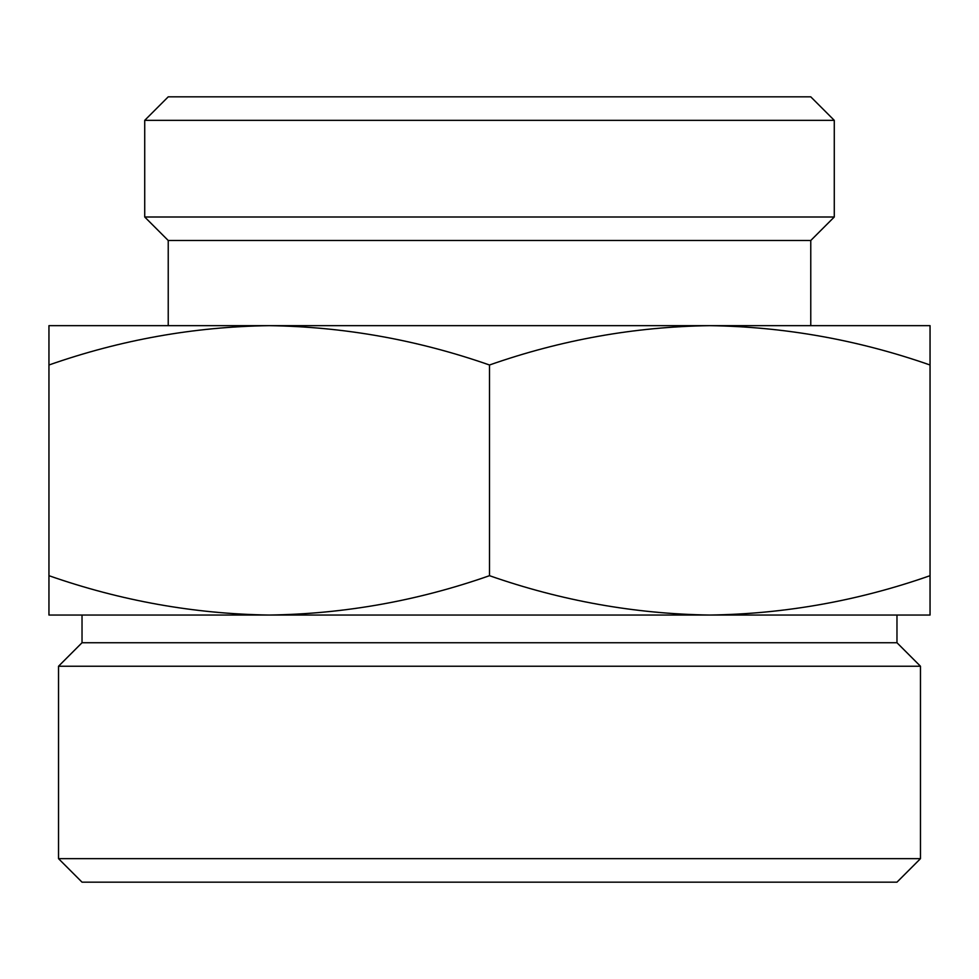 <?xml version="1.0" encoding="UTF-8"?>
<svg xmlns="http://www.w3.org/2000/svg" width="979" height="979" viewBox="0 0 979 979"><rect width="100%" height="100%" fill="white"/><g stroke="black" fill="none" stroke-linecap="round" stroke-linejoin="round"><path stroke-width="1.47" d="M930.05 364.996C858.118 339.872 784.693 326.753 709.775 325.652L930.05 325.652L930.05 615.045L709.775 615.045C784.852 613.98 858.277 600.861 930.05 575.689M709.775 325.652C634.698 326.717 561.273 339.823 489.5 364.996C417.568 339.872 344.143 326.753 269.225 325.652L810.771 325.652L810.771 240.491L834.279 216.995L834.279 120.344L144.721 120.344L168.229 96.835L810.771 96.835L834.279 120.344M269.225 325.652C194.148 326.717 120.723 339.823 48.95 364.996L48.95 325.652L269.225 325.652L168.229 325.652L168.229 240.491L810.771 240.491M82.028 642.738L82.028 615.045L269.225 615.045L48.95 615.045L48.95 575.689C120.882 600.825 194.307 613.943 269.225 615.045C344.302 613.98 417.727 600.861 489.5 575.689C561.432 600.825 634.857 613.943 709.775 615.045L896.972 615.045L896.972 642.738L920.468 666.234L58.532 666.234L82.028 642.738L896.972 642.738M920.468 858.656L58.532 858.656L82.028 882.165L896.972 882.165L920.468 858.656L920.468 666.234M168.229 240.491L144.721 216.995L834.279 216.995M144.721 216.995L144.721 120.344M269.225 615.045L709.775 615.045M58.532 858.656L58.532 666.234M48.95 575.689L48.95 364.996M489.5 575.689L489.5 364.996"/></g></svg>
